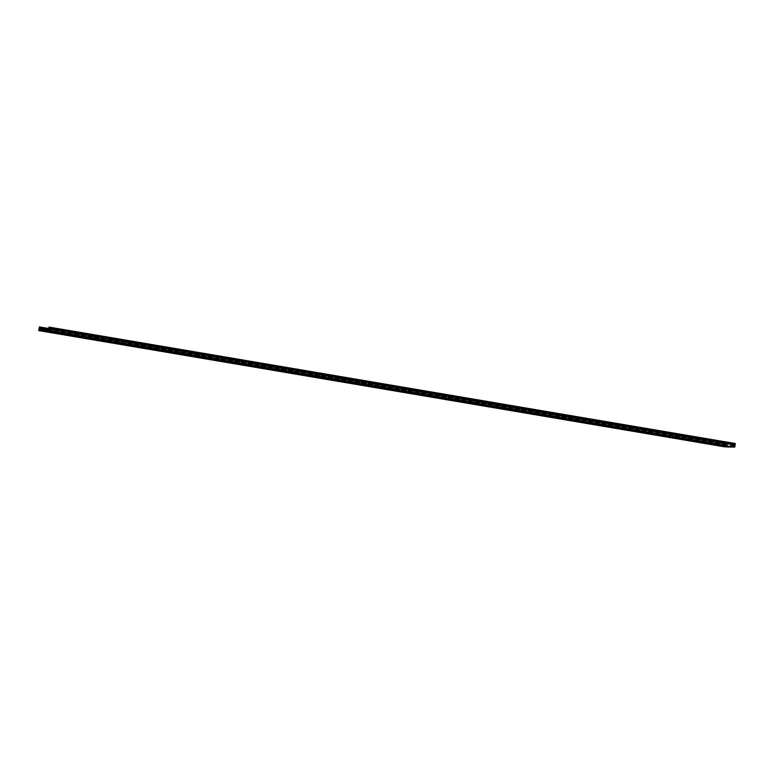 <?xml version="1.0" encoding="UTF-8"?>
<svg xmlns="http://www.w3.org/2000/svg" width="774" height="774" viewBox="0 0 774 774"><rect width="100%" height="100%" fill="white"/><g stroke="black" fill="none" stroke-linecap="round" stroke-linejoin="round"><path stroke-width="0.58" stroke-dasharray="3.87 2.9" d="M735.29 443.405L734.797 446.927L734.081 446.917L734.139 445.727L733.578 446.908L47.282 330.595M733.578 446.908L726.293 446.762L39.987 330.45M726.293 446.762L726.109 445.563L725.78 446.753L39.484 330.44M725.78 446.753L38.768 330.43M734.081 446.917L47.785 330.604M734.797 446.927L48.501 330.614M726.244 446.927L726.08 445.737L725.809 446.859M725.074 446.733L725.693 443.212L48.82 328.505M724.996 446.908L725.644 443.328L39.348 327.025M734.013 447.082L734.11 445.892L733.597 447.014M726.167 445.689L47.03 330.595M725.935 445.93L39.638 329.627M734.187 446.095L48.607 329.908M726.109 445.805L39.813 329.492M734.042 445.843L48.646 329.685M725.373 444.837L47.553 329.966M725.325 444.837L39.029 328.524M725.973 445.95L39.832 329.666M734.052 445.959L47.853 329.666M734.139 446.105L47.843 329.801M735.068 444.528L48.772 328.224M735.145 443.734L48.839 327.431M735.097 445.031L48.801 328.718M725.548 444.344L47.765 329.472M725.731 443.55L48.781 328.824M725.567 444.179L39.271 327.876M725.683 443.666L39.387 327.363M734.139 445.727L48.665 329.55M726.109 445.563L47.311 330.527M734.11 445.892L47.814 329.579M726.08 445.737L39.784 329.424"/><path stroke-width="1.16" d="M39.832 329.666L39.503 330.604L38.7 330.595L39.397 326.899L38.768 330.43L39.484 330.44L39.813 329.26L39.987 330.45L47.282 330.595L47.843 329.414L47.785 330.604L48.501 330.614L48.985 327.092L48.52 330.788L734.013 447.082L48.52 330.788M39.677 329.637L39.948 330.614L47.272 330.759L47.814 329.579L47.717 330.769M39.948 330.614L726.244 446.927L733.568 447.072L47.272 330.759M38.7 330.595L724.996 446.908L39.503 330.604M49.004 327.209L735.3 443.521L734.816 447.101M48.82 328.505L39.397 326.899M735.3 443.521L48.985 327.092M47.03 330.595L39.861 329.376M48.607 329.908L47.891 329.782M48.646 329.685L47.901 329.56M47.553 329.966L39.077 328.524M735.136 445.031L48.839 328.718M47.765 329.472L39.251 328.031M48.781 328.824L39.435 327.238M735.155 443.85L48.859 327.547M735.106 444.373L48.81 328.06M48.665 329.55L47.843 329.414M47.311 330.527L39.813 329.26"/></g></svg>
